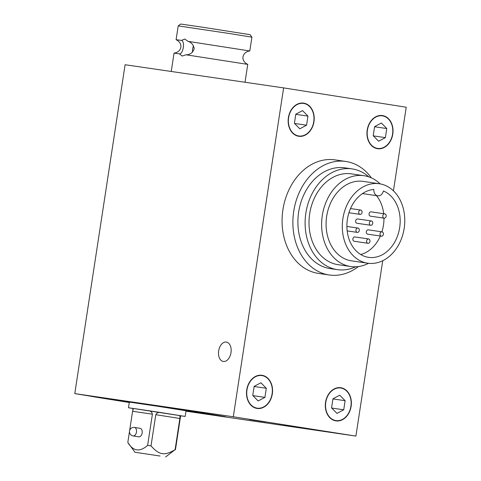 <?xml version="1.0" encoding="UTF-8"?>
<svg xmlns="http://www.w3.org/2000/svg" width="481" height="481" viewBox="0 0 481 481"><rect width="100%" height="100%" fill="white"/><g stroke="black" fill="none" stroke-linecap="round" stroke-linejoin="round"><path stroke-width="0.72" d="M303.667 103.427A16.462 12.722 -81.7 0 1 313.756 121.609A16.462 12.722 -81.7 0 1 298.797 135.991A16.462 12.722 -81.7 0 1 288.588 117.857A16.462 12.722 -81.7 0 1 303.559 103.409A16.462 12.722 -81.7 0 1 303.667 103.427M370.737 225.276L357.01 223.274A2.183 1.69 -81.7 0 1 355.651 220.863A2.183 1.69 -81.7 0 1 357.642 218.945A2.183 1.69 -81.7 0 1 357.654 218.951L371.368 220.953A2.183 1.69 -81.7 0 1 371.38 220.953A2.183 1.69 -81.7 0 1 372.721 223.37A2.183 1.69 -81.7 0 1 370.737 225.276A2.183 1.69 -81.7 0 1 369.378 222.871A2.183 1.69 -81.7 0 1 371.368 220.953M367.731 263.209L351.515 260.84A40.151 31.031 -81.7 0 1 326.623 216.624A40.151 31.031 -81.7 0 1 363.131 181.379L379.341 183.748A40.151 31.031 -81.7 0 1 379.611 183.79A40.151 31.031 -81.7 0 1 404.214 228.138A40.151 31.031 -81.7 0 1 367.731 263.209A40.151 31.031 -81.7 0 1 342.833 218.993A40.151 31.031 -81.7 0 1 379.341 183.748M358.778 213.071A2.183 1.69 -81.7 0 1 360.702 210.053A2.183 1.69 -81.7 0 1 362.061 212.458A2.183 1.69 -81.7 0 1 360.071 214.376A2.183 1.69 -81.7 0 1 358.778 213.071M357.305 232.377A2.183 1.69 -81.7 0 1 355.964 229.966A2.183 1.69 -81.7 0 1 357.948 228.054A2.183 1.69 -81.7 0 1 359.307 230.465A2.183 1.69 -81.7 0 1 357.317 232.383A2.183 1.69 -81.7 0 1 357.305 232.377M367.977 243.278L354.25 241.276A2.183 1.69 -81.7 0 1 352.898 238.871A2.183 1.69 -81.7 0 1 354.888 236.947L368.614 238.955A2.183 1.69 -81.7 0 1 369.901 240.26A2.183 1.69 -81.7 0 1 369.576 242.424A2.183 1.69 -81.7 0 1 367.977 243.278A2.183 1.69 -81.7 0 1 366.624 240.873A2.183 1.69 -81.7 0 1 368.614 238.955M381.397 236.177L367.67 234.169A2.183 1.69 -81.7 0 1 366.318 231.764A2.183 1.69 -81.7 0 1 368.302 229.846L382.028 231.854A2.183 1.69 -81.7 0 1 383.321 233.165A2.183 1.69 -81.7 0 1 381.397 236.177A2.183 1.69 -81.7 0 1 380.038 233.772A2.183 1.69 -81.7 0 1 382.028 231.854M384.151 218.176L370.424 216.167A2.183 1.69 -81.7 0 1 369.071 213.762A2.183 1.69 -81.7 0 1 371.055 211.844A2.183 1.69 -81.7 0 1 371.073 211.844L384.782 213.853A2.183 1.69 -81.7 0 1 384.8 213.853A2.183 1.69 -81.7 0 1 386.135 216.264A2.183 1.69 -81.7 0 1 384.151 218.176A2.183 1.69 -81.7 0 1 382.798 215.771A2.183 1.69 -81.7 0 1 384.782 213.853M368.524 263.311A45.887 35.462 -81.7 0 1 350.691 266.516L338.077 264.676A45.887 35.462 -81.7 0 1 309.626 214.141A45.887 35.462 -81.7 0 1 351.352 173.857L363.961 175.703A45.887 35.462 -81.7 0 1 364.267 175.751A45.887 35.462 -81.7 0 1 380.134 183.874M350.691 266.516A45.887 35.462 -81.7 0 1 322.234 215.981A45.887 35.462 -81.7 0 1 363.961 175.703M355.712 266.787A50.908 39.34 -81.7 0 1 337.355 269.643L330.146 268.59A50.908 39.34 -81.7 0 1 298.581 212.524A50.908 39.34 -81.7 0 1 344.871 167.839L352.074 168.891A50.908 39.34 -81.7 0 1 352.417 168.945A50.908 39.34 -81.7 0 1 368.849 176.882M337.355 269.643A50.908 39.34 -81.7 0 1 305.79 213.576A50.908 39.34 -81.7 0 1 352.074 168.891M358.411 266.552A57.365 44.324 -81.7 0 1 329.214 274.976L318.404 273.394A57.365 44.324 -81.7 0 1 282.84 210.227A57.365 44.324 -81.7 0 1 334.992 159.872L345.803 161.454A57.365 44.324 -81.7 0 1 346.188 161.514A57.365 44.324 -81.7 0 1 371.368 177.874M329.214 274.976A57.365 44.324 -81.7 0 1 293.65 211.802A57.365 44.324 -81.7 0 1 345.803 161.454M340.831 388.017A16.462 12.722 -81.7 0 1 350.92 406.204A16.462 12.722 -81.7 0 1 335.96 420.586A16.462 12.722 -81.7 0 1 325.757 402.453A16.462 12.722 -81.7 0 1 340.722 388.005A16.462 12.722 -81.7 0 1 340.831 388.017M300.264 427.459L284.397 425.078L300.264 427.459M265.235 421.939L249.368 419.552L265.235 421.939M230.994 352.663A9.812 6.229 99 0 1 223.298 361.453A9.812 6.229 99 0 1 218.675 350.787A9.812 6.229 99 0 1 226.359 342.063A9.812 6.229 99 0 1 230.994 352.663M340.879 387.728A16.757 12.945 -81.7 0 1 351.142 406.241A16.757 12.945 -81.7 0 1 335.918 420.875A16.757 12.945 -81.7 0 1 325.529 402.423A16.757 12.945 -81.7 0 1 340.764 387.716A16.757 12.945 -81.7 0 1 340.879 387.728M382.527 115.566A16.757 12.945 -81.7 0 1 392.791 134.073A16.757 12.945 -81.7 0 1 377.567 148.707A16.757 12.945 -81.7 0 1 367.177 130.255A16.757 12.945 -81.7 0 1 382.413 115.548A16.757 12.945 -81.7 0 1 382.527 115.566M262.061 375.3A16.757 12.945 -81.7 0 1 272.33 393.813A16.757 12.945 -81.7 0 1 257.107 408.447A16.757 12.945 -81.7 0 1 246.717 389.995A16.757 12.945 -81.7 0 1 261.953 375.288A16.757 12.945 -81.7 0 1 262.061 375.3M303.709 103.138A16.757 12.945 -81.7 0 1 313.979 121.645A16.757 12.945 -81.7 0 1 298.755 136.279A16.757 12.945 -81.7 0 1 288.366 117.827A16.757 12.945 -81.7 0 1 303.601 103.12A16.757 12.945 -81.7 0 1 303.709 103.138M133.093 435.936A4.305 4.305 0 0 1 129.515 431.018A4.305 4.305 0 0 1 134.433 427.435L140.127 428.337A4.305 2.73 99 0 1 142.154 432.978A4.305 2.73 99 0 1 138.787 436.832L133.093 435.936A4.305 2.73 -81 0 0 136.466 432.082A4.305 2.73 -81 0 0 134.433 427.435A4.305 2.73 -81 0 0 134.415 427.435M184.764 39.045L188.101 41.372C191.42 42.412 193.452 44.829 194.21 48.623C192.893 52.688 190.169 54.744 186.045 54.792L182.161 56.061L179.401 53.824C183.123 54.455 185.299 41.3 181.457 40.404L184.8 39.051M193.524 45.875A8.604 5.459 -81 0 0 192.514 52.188M179.401 53.824L174.062 53.108C181.355 52.243 184.031 43.597 176.112 39.701L181.457 40.404M176.094 39.695L178.204 25.878L229.858 33.592L251.918 37.157L249.783 50.974C242.49 51.834 239.815 60.486 247.733 64.382L186.045 54.792M188.101 41.372L249.807 50.974M174.062 53.108L171.23 71.471M251.918 37.157L250.09 34.668L200.679 26.93L180.7 24.05L178.204 25.878M160.047 456.03L135.011 452.266L160.047 456.03M165.632 456.95L175.102 449.669C169.589 453 165.278 454.304 162.175 453.583C159.001 453.312 155.285 450.745 151.022 445.875L147.625 445.358C139.815 452.302 133.207 451.34 127.814 442.46L129.461 431.716M135.011 452.266L127.814 442.46M133.003 408.519L128.481 407.744L129.341 402.086L157.72 406.271L186.045 410.762L185.179 416.42L180.634 415.812M128.481 407.744L185.179 416.42M129.317 402.26L118.416 400.324L157.732 406.186L197 412.349L186.021 410.936M129.293 402.429A68.837 0.379 8.7 0 1 89.652 396.013A68.837 0.379 8.7 0 1 128.667 401.635A68.837 0.379 8.7 0 1 200.926 412.74A68.837 0.379 8.7 0 1 225.739 416.835A68.837 0.379 8.7 0 1 185.991 411.105M262.019 375.589A16.462 12.722 -81.7 0 1 272.108 393.777A16.462 12.722 -81.7 0 1 257.149 408.159A16.462 12.722 -81.7 0 1 246.939 390.025A16.462 12.722 -81.7 0 1 261.911 375.577A16.462 12.722 -81.7 0 1 262.019 375.589M382.479 115.849A16.462 12.722 -81.7 0 1 392.568 134.037A16.462 12.722 -81.7 0 1 377.609 148.419A16.462 12.722 -81.7 0 1 367.4 130.285A16.462 12.722 -81.7 0 1 382.371 115.837A16.462 12.722 -81.7 0 1 382.479 115.849M386.772 128.541L385.377 137.638L378.601 141.228L373.214 135.72L374.603 126.623L381.385 123.034L386.772 128.541L374.585 126.756M385.377 137.638L373.37 135.882M266.306 388.281L264.917 397.378L258.135 400.962L252.747 395.454L254.142 386.357L260.918 382.774L266.306 388.281L254.118 386.496M264.917 397.378L252.91 395.622M129.275 402.525L74.777 393.602L233.297 416.762L355.898 436.099L185.979 411.195M74.777 393.602L125.102 64.731L283.622 87.897L233.297 416.762M393.428 190.837L406.223 107.227L283.622 87.897M382.738 260.708L355.898 436.099M132.804 409.818L133.015 408.435L133.411 408.471L132.588 411.279L152.399 414.171L147.625 445.358M152.399 414.171C151.924 411.958 150.475 410.768 148.064 410.612L161.165 412.614C158.7 412.025 156.908 412.716 155.796 414.688L179.87 418.488L175.102 449.669M179.87 418.488C180.128 416.378 179.828 415.356 178.974 415.422L180.646 415.722L175.433 449.741M151.022 445.875L155.796 414.688M129.666 430.369L132.588 411.279M339.736 395.196L345.124 400.703L343.729 409.8L336.953 413.389L331.565 407.882L332.954 398.785L339.736 395.196M343.729 409.8L331.728 408.05M345.124 400.703L332.936 398.923M360.72 254.509A34.241 26.461 98.3 0 0 380.351 236.027M381.92 231.836A34.241 26.461 98.3 0 0 383.964 218.146M383.688 213.69A34.241 26.461 98.3 0 0 376.467 195.635M373.863 189.448A34.241 26.461 98.3 0 0 347.023 222.619A34.241 26.461 98.3 0 0 368.584 257.359A34.241 26.461 98.3 0 0 399.122 230.531A34.241 26.461 98.3 0 0 383.393 190.951A6.265 4.84 -81.7 0 1 377.807 195.833A6.265 4.84 -81.7 0 1 373.863 189.448M302.567 110.606L307.954 116.113L306.565 125.21L299.783 128.8L294.396 123.292L295.791 114.195L302.567 110.606M306.565 125.21L294.558 123.455M307.954 116.113L295.767 114.328M148.064 410.612L133.411 408.471M178.974 415.422L161.165 412.614M296.416 135.642L298.797 135.991M301.178 103.06L303.559 103.409M348.941 212.752L360.071 214.376M350.511 208.562L360.702 210.053M347.174 230.898L357.317 232.383M346.891 226.443L357.948 228.054M333.586 420.238L335.96 420.586M338.347 387.656L340.722 388.005M245.021 82.257L247.751 64.388M254.768 407.81L257.149 408.159M259.53 375.228L261.911 375.577M375.228 148.07L377.609 148.419M379.99 115.488L382.371 115.837M362.482 193.59L377.807 195.833"/></g></svg>
